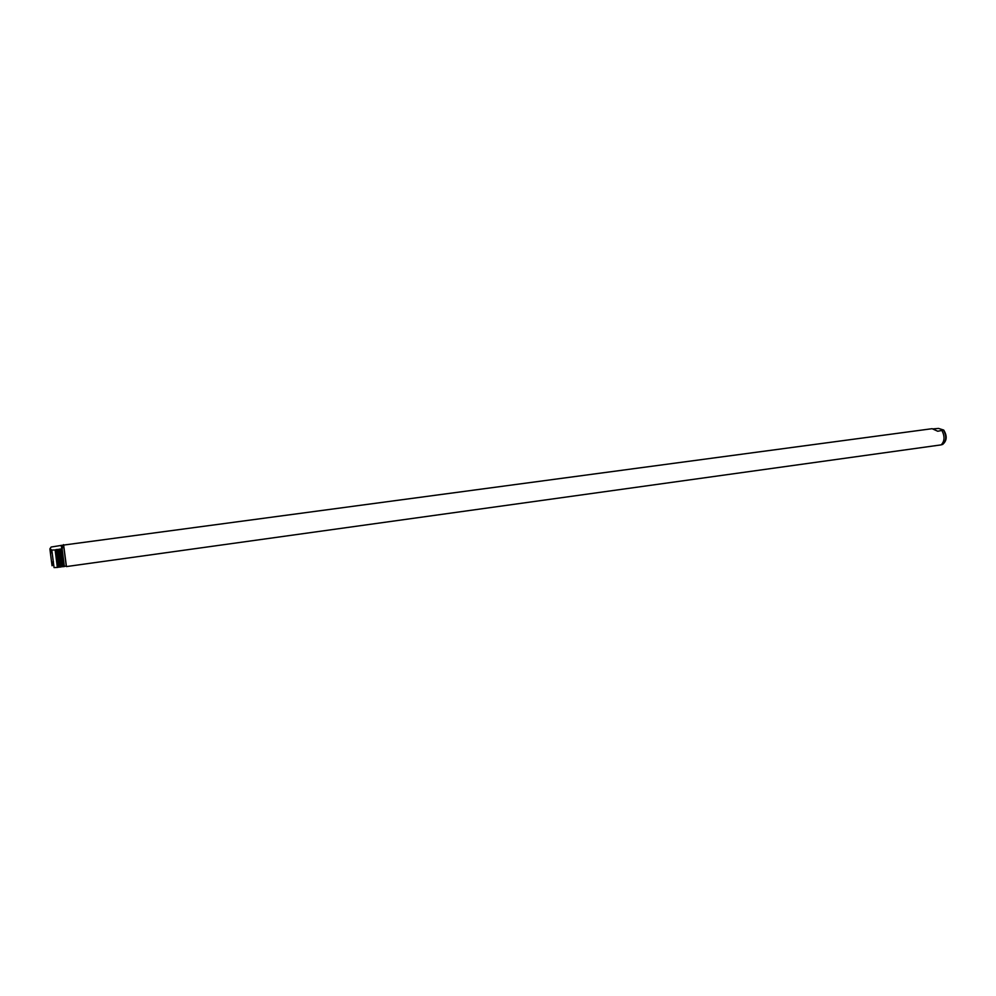 <?xml version="1.0" encoding="UTF-8"?>
<svg xmlns="http://www.w3.org/2000/svg" width="996" height="996" viewBox="0 0 996 996"><rect width="100%" height="100%" fill="white"/><g stroke="black" fill="none" stroke-linecap="round" stroke-linejoin="round"><path stroke-width="1.49" d="M51.605 562.304L50.335 552.519L51.605 562.304M933.24 428.878L938.556 428.429L943.71 430.06L937.759 431.256L932.132 428.691L63.42 545.098M66.284 566.139L63.47 544.638M64.354 566.276L66.383 566.126L63.694 545.571L62.312 545.248L63.109 545.646L62.126 548.771L60.793 549.182L63.009 566.674L64.367 566.55L62.126 548.771M51.804 550.066L54.045 567.571L57.37 567.446L55.141 549.941L51.804 550.066L49.949 548.746L51.157 547.028L62.312 545.248M52.987 561.769L53.386 564.446L52.166 565.479M58.851 549.443L57.681 549.593L59.897 567.098L61.067 566.936L58.851 549.443L60.793 549.182M57.37 567.446L55.141 549.941M66.446 566.575L941.158 444.876C944.656 441.34 944.955 436.609 942.029 430.683M941.158 444.876L942.776 444.353M63.009 566.674L61.229 566.749M59.025 549.306L61.067 566.936M59.897 567.098L58.117 567.185M55.726 549.854L57.955 567.371M55.901 549.73L57.681 549.593M61.964 549.02L61.105 545.385M49.937 549.244L52.053 565.74L49.937 549.244M51.431 550.053L51.767 552.867M942.664 444.403L942.726 444.378C946.499 440.917 946.773 436.198 943.548 430.222M60.569 549.045L62.773 566.537M62.785 566.587L60.582 549.107M62.549 566.45L60.345 548.97M59.175 549.12L61.391 566.612M57.444 549.468L59.673 566.961M59.685 567.023L57.457 549.518M56.062 549.543L58.291 567.035M59.449 566.873L57.233 549.381M53.411 561.532L51.829 562.416M50.124 550.29L50.111 549.257M943.71 430.06C947.296 435.887 946.959 440.668 942.726 444.378L942.477 444.465M52.253 552.979L50.485 552.556M55.901 549.63L58.204 567.06M59.025 549.207L61.304 566.637M58.067 567.334L55.888 549.78M61.167 566.911L59.013 549.356"/></g></svg>
